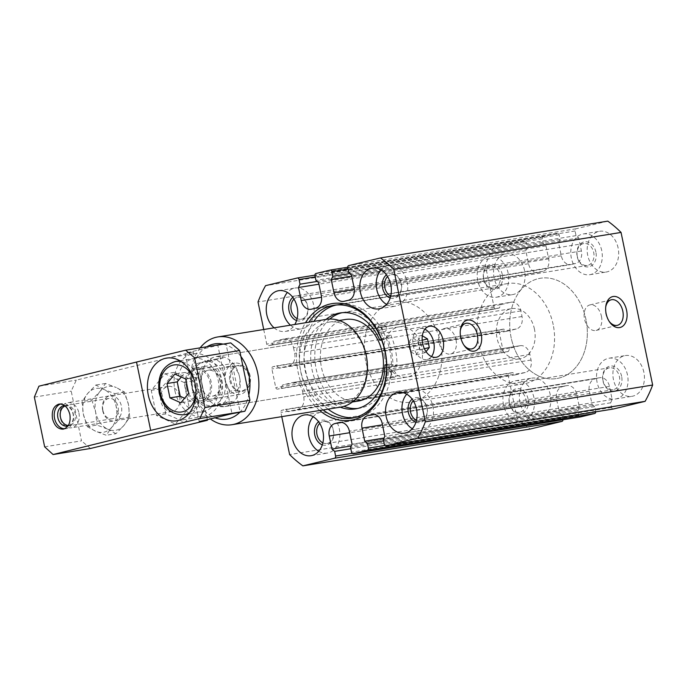 <?xml version="1.0" encoding="UTF-8"?>
<svg xmlns="http://www.w3.org/2000/svg" width="687" height="687" viewBox="0 0 687 687"><rect width="100%" height="100%" fill="white"/><g stroke="black" fill="none" stroke-linecap="round" stroke-linejoin="round"><path stroke-width="0.52" stroke-dasharray="3.44 2.58" d="M426.052 351.667L425.287 352.637L419.482 349.125L417.696 340.52L408.336 342.77L410.122 351.383L415.927 354.896L419.955 349.795L418.168 341.181L412.363 337.669L408.336 342.77M417.696 340.52L421.724 335.419L412.363 337.669M422.179 340.211L418.168 341.181M421.724 335.419L422.333 335.788M431.479 356.562A15.878 10.357 -103.6 0 1 427.228 359.464A15.878 10.357 -103.6 0 1 413.265 345.69A15.878 10.357 -103.6 0 1 419.783 328.592A15.878 10.357 -103.6 0 1 424.892 329.236M390.164 297.986A12.701 9.618 -99.2 0 0 401.328 283.576A12.701 9.618 -99.2 0 0 386.42 274.877M390.723 296.011A11.112 8.416 -99.2 0 0 394.776 296.638A11.112 8.416 -99.2 0 0 401.191 283.697A11.112 8.416 -99.2 0 0 391.221 274.697A11.112 8.416 -99.2 0 0 387.571 276.578M456.031 339.867A13.13 8.562 -103.6 0 1 450.638 354.003A13.13 8.562 -103.6 0 1 439.096 342.615A13.13 8.562 -103.6 0 1 444.48 328.48A13.13 8.562 -103.6 0 1 456.031 339.867M463.751 344.883A13.13 8.562 -103.6 0 1 463.33 344.316A13.13 8.562 -103.6 0 1 460.462 337.463A13.13 8.562 -103.6 0 1 460.196 331.323A13.13 8.562 -103.6 0 1 460.307 330.619M601.443 316.312A13.13 8.562 -103.6 0 1 596.05 330.447A13.13 8.562 -103.6 0 1 584.508 319.06A13.13 8.562 -103.6 0 1 589.893 304.925A13.13 8.562 -103.6 0 1 601.443 316.312M609.163 321.336A13.13 8.562 -103.6 0 1 608.742 320.76A13.13 8.562 -103.6 0 1 605.874 313.907A13.13 8.562 -103.6 0 1 605.608 307.767A13.13 8.562 -103.6 0 1 605.719 307.063M416.459 420.289A11.112 8.416 -99.2 0 0 420.513 420.925A11.112 8.416 -99.2 0 0 426.928 407.975A11.112 8.416 -99.2 0 0 416.957 398.984A11.112 8.416 -99.2 0 0 413.308 400.856M603.066 380.744A11.112 8.416 80.8 0 1 609.481 367.794A11.112 8.416 80.8 0 1 619.442 376.794A11.112 8.416 80.8 0 1 613.027 389.735A11.112 8.416 80.8 0 1 603.066 380.744M297.136 318.579A11.112 8.416 -99.2 0 0 301.189 319.206A11.112 8.416 -99.2 0 0 307.604 306.256A11.112 8.416 -99.2 0 0 297.643 297.265A11.112 8.416 -99.2 0 0 293.993 299.137M483.742 279.025A11.112 8.416 80.8 0 1 490.157 266.075A11.112 8.416 80.8 0 1 500.119 275.075A11.112 8.416 80.8 0 1 493.713 288.016A11.112 8.416 80.8 0 1 483.742 279.025M577.329 256.457A11.112 8.416 80.8 0 1 583.735 243.516A11.112 8.416 80.8 0 1 593.705 252.507A11.112 8.416 80.8 0 1 587.291 265.457A11.112 8.416 80.8 0 1 577.329 256.457M322.873 442.857A11.112 8.416 -99.2 0 0 326.935 443.484A11.112 8.416 -99.2 0 0 333.341 430.543A11.112 8.416 -99.2 0 0 323.379 421.543A11.112 8.416 -99.2 0 0 319.73 423.424M509.488 403.303A11.112 8.416 80.8 0 1 515.894 390.362A11.112 8.416 80.8 0 1 525.864 399.353A11.112 8.416 80.8 0 1 519.449 412.303A11.112 8.416 80.8 0 1 509.488 403.303M621.632 376.347A12.701 9.618 -99.2 0 0 605.367 368.962A12.701 9.618 -99.2 0 0 609.824 390.491A12.701 9.618 -99.2 0 0 621.632 376.347M627.489 374.93A20.636 15.621 -99.2 0 0 608.974 358.228A20.636 15.621 -99.2 0 0 596.857 381.096A20.636 15.621 -99.2 0 0 615.578 398.975A20.636 15.621 -99.2 0 0 627.489 374.93M643.874 372.277A20.636 15.621 -99.2 0 0 625.359 355.574A20.636 15.621 -99.2 0 0 613.242 378.443A20.636 15.621 -99.2 0 0 631.963 396.322A20.636 15.621 -99.2 0 0 643.874 372.277M502.317 274.628A12.701 9.618 -99.2 0 0 486.053 267.252A12.701 9.618 -99.2 0 0 490.509 288.772A12.701 9.618 -99.2 0 0 502.317 274.628M508.165 273.22A20.636 15.621 -99.2 0 0 489.659 256.509A20.636 15.621 -99.2 0 0 477.534 279.386A20.636 15.621 -99.2 0 0 496.254 297.256A20.636 15.621 -99.2 0 0 508.165 273.22M524.55 270.566A20.636 15.621 -99.2 0 0 506.044 253.855A20.636 15.621 -99.2 0 0 493.919 276.724A20.636 15.621 -99.2 0 0 512.639 294.603A20.636 15.621 -99.2 0 0 524.55 270.566M595.895 252.06A12.701 9.618 -99.2 0 0 579.63 244.684A12.701 9.618 -99.2 0 0 584.087 266.212A12.701 9.618 -99.2 0 0 595.895 252.06M601.743 250.652A20.636 15.621 -99.2 0 0 583.237 233.949A20.636 15.621 -99.2 0 0 571.12 256.818A20.636 15.621 -99.2 0 0 589.841 274.688A20.636 15.621 -99.2 0 0 601.743 250.652M618.128 247.998A20.636 15.621 -99.2 0 0 599.622 231.296A20.636 15.621 -99.2 0 0 587.505 254.164A20.636 15.621 -99.2 0 0 606.226 272.035A20.636 15.621 -99.2 0 0 618.128 247.998M528.054 398.907A12.701 9.618 -99.2 0 0 511.789 391.53A12.701 9.618 -99.2 0 0 516.246 413.059A12.701 9.618 -99.2 0 0 528.054 398.907M533.902 397.498A20.636 15.621 -99.2 0 0 515.396 380.796A20.636 15.621 -99.2 0 0 503.27 403.664A20.636 15.621 -99.2 0 0 522 421.543A20.636 15.621 -99.2 0 0 533.902 397.498M550.287 394.845A20.636 15.621 -99.2 0 0 531.781 378.142A20.636 15.621 -99.2 0 0 519.655 401.01A20.636 15.621 -99.2 0 0 538.385 418.881A20.636 15.621 -99.2 0 0 550.287 394.845M412.312 428.705A20.636 15.621 -99.2 0 0 421.011 430.491A20.636 15.621 -99.2 0 0 432.922 406.446A20.636 15.621 -99.2 0 0 414.416 389.744A20.636 15.621 -99.2 0 0 406.721 394.183M415.901 422.265A12.701 9.618 -99.2 0 0 427.074 407.863A12.701 9.618 -99.2 0 0 412.157 399.156M274.096 327.828A20.636 15.621 -99.2 0 0 285.311 331.426A20.636 15.621 -99.2 0 0 294.809 324.47M290.481 325.174A20.636 15.621 -99.2 0 0 301.696 328.772A20.636 15.621 -99.2 0 0 313.598 304.736A20.636 15.621 -99.2 0 0 295.092 288.025A20.636 15.621 -99.2 0 0 287.406 292.464M296.578 320.554A12.701 9.618 -99.2 0 0 307.75 306.144A12.701 9.618 -99.2 0 0 292.842 297.437M386.575 304.427A20.636 15.621 -99.2 0 0 395.274 306.204A20.636 15.621 -99.2 0 0 407.185 282.168A20.636 15.621 -99.2 0 0 388.67 265.457A20.636 15.621 -99.2 0 0 380.984 269.897M318.734 451.273A20.636 15.621 -99.2 0 0 327.433 453.051A20.636 15.621 -99.2 0 0 339.335 429.014A20.636 15.621 -99.2 0 0 320.829 412.312A20.636 15.621 -99.2 0 0 313.143 416.743M322.323 444.832A12.701 9.618 -99.2 0 0 333.487 430.423A12.701 9.618 -99.2 0 0 318.579 421.724M511.094 337.429A50.804 38.455 80.8 0 1 540.403 278.252A50.804 38.455 80.8 0 1 586.483 322.255A50.804 38.455 80.8 0 1 556.642 378.554A50.804 38.455 80.8 0 1 511.094 337.429M365.673 360.984A50.804 38.455 80.8 0 1 394.982 301.808A50.804 38.455 80.8 0 1 441.071 345.81A50.804 38.455 80.8 0 1 411.23 402.11A50.804 38.455 80.8 0 1 365.673 360.984M384.394 356.476A25.402 19.227 80.8 0 1 399.044 326.883A25.402 19.227 80.8 0 1 422.093 348.884A25.402 19.227 80.8 0 1 407.168 377.034A25.402 19.227 80.8 0 1 384.394 356.476M202.115 386A25.402 19.227 80.8 0 1 216.774 356.407A25.402 19.227 80.8 0 1 239.815 378.408A25.402 19.227 80.8 0 1 224.889 406.558A25.402 19.227 80.8 0 1 202.115 386M240.888 356.433A38.103 28.845 -99.2 0 0 223.129 344.118M206.856 346.755A38.103 28.845 -99.2 0 0 192.042 383.793A38.103 28.845 -99.2 0 0 215.014 417.799M239.643 412.466A38.103 28.845 -99.2 0 0 248.857 394.939M200.14 347.845A44.449 33.654 -99.2 0 0 210.359 418.924M326.368 319.361A44.449 33.654 -99.2 0 0 300.253 368.618A44.449 33.654 -99.2 0 0 340.58 407.116M365.939 355.574A41.28 31.25 -99.2 0 0 328.927 322.16A41.28 31.25 -99.2 0 0 304.676 367.906A41.28 31.25 -99.2 0 0 342.126 403.655A41.28 31.25 -99.2 0 0 365.939 355.574M345.312 319.507A41.28 31.25 -99.2 0 0 321.061 365.252A41.28 31.25 -99.2 0 0 358.511 401.002M381.345 339.301L385.493 336.63A57.15 43.264 -99.2 0 0 382.307 330.172A3.177 2.405 -99.2 0 0 379.765 325.999A3.177 2.405 -99.2 0 0 379.439 326.024A3.177 2.405 -99.2 0 0 377.575 329.545A3.177 2.405 -99.2 0 0 380.452 332.293A3.177 2.405 -99.2 0 0 382.307 330.172A57.15 43.264 80.8 0 0 379.765 325.999A57.15 43.264 80.8 0 0 338.674 304.496L333.762 305.294M386.549 365.055L391.487 365.587A57.15 43.264 80.8 0 0 385.493 336.63L386.747 335.823A59.056 44.707 80.8 0 1 392.938 365.742L391.487 365.587A57.15 43.264 -99.2 0 1 391.152 372.895A57.15 43.264 80.8 0 1 390.499 377.833A3.177 2.405 -99.2 0 0 391.152 372.895A3.177 2.405 -99.2 0 0 388.911 371.761A3.177 2.405 -99.2 0 0 387.047 375.282A3.177 2.405 -99.2 0 0 389.924 378.03A3.177 2.405 -99.2 0 0 390.499 377.833A57.15 43.264 80.8 0 1 356.948 417.335A57.15 43.264 80.8 0 1 354.475 417.636M328.077 409.143A57.15 43.264 80.8 0 1 305.698 371.074A57.15 43.264 80.8 0 1 313.856 321.387M336.226 304.985A57.15 43.264 80.8 0 1 338.674 304.496M326.059 319.403A48.579 36.772 -99.2 0 0 311.512 366.798A48.579 36.772 -99.2 0 0 340.28 407.168M386.386 327.931A3.177 2.405 -99.2 0 0 383.861 325.337A3.177 2.405 -99.2 0 0 383.535 325.363A3.177 2.405 -99.2 0 0 381.671 328.875A3.177 2.405 -99.2 0 0 384.548 331.632A3.177 2.405 -99.2 0 0 386.386 327.931M395.858 373.668A3.177 2.405 -99.2 0 0 393.007 371.1A3.177 2.405 -99.2 0 0 391.143 374.613A3.177 2.405 -99.2 0 0 394.02 377.361A3.177 2.405 -99.2 0 0 394.596 377.172A3.177 2.405 -99.2 0 0 395.858 373.668M381.62 339.988L383.939 339.61A48.579 36.772 -99.2 0 0 344.144 312.293A48.579 36.772 -99.2 0 0 342.1 312.705M329.803 319.034A48.579 36.772 -99.2 0 0 315.608 366.137A48.579 36.772 -99.2 0 0 343.947 406.335M357.618 408.464A48.579 36.772 -99.2 0 0 359.679 408.207A48.579 36.772 -99.2 0 0 389.031 364.222L397.034 365.072L392.938 365.742M386.541 364.625L389.031 364.222M386.747 335.823L390.843 335.162L383.939 339.61M390.843 335.162A59.056 44.707 80.8 0 1 397.034 365.072M323.156 409.941A57.15 43.264 80.8 0 1 300.786 371.865A57.15 43.264 80.8 0 1 308.944 322.177M319.721 410.5A59.056 44.707 80.8 0 1 298.149 372.406A59.056 44.707 80.8 0 1 305.5 322.735M310.885 309.287L538.222 272.464A10.794 8.175 -99.2 0 1 528.535 263.731L525.838 250.678L527.367 247.372L526.397 242.717A1.906 1.443 -99.2 0 0 524.688 241.171A1.906 1.443 -99.2 0 0 524.61 241.189L492.897 248.84A120.654 91.337 -99.2 0 0 485.357 265.148L494.082 307.269A1.906 1.443 -99.2 0 0 495.782 308.815A1.906 1.443 -99.2 0 0 495.868 308.798L499.38 307.948L500.9 304.642L510.733 302.28L283.396 339.103L273.572 341.465L272.043 344.771L268.531 345.621A1.906 1.443 -99.2 0 1 268.454 345.638L495.782 308.815M538.222 272.464A10.794 8.175 -99.2 0 0 538.685 272.378L311.348 309.202M343.637 301.395L570.974 264.572A10.794 8.175 -99.2 0 1 561.296 255.83L558.591 242.786L560.12 239.48L559.149 234.817A1.906 1.443 -99.2 0 0 557.44 233.271A1.906 1.443 -99.2 0 0 557.363 233.288L543.323 236.68A1.906 1.443 -99.2 0 0 542.309 238.878L543.271 243.542L545.959 245.826L548.655 258.879A10.794 8.175 -99.2 0 1 542.893 271.356L538.685 272.378M570.974 264.572A10.794 8.175 -99.2 0 0 571.438 264.478L344.101 301.301M607.789 221.128L576.075 228.78A1.906 1.443 -99.2 0 0 575.062 230.978L576.024 235.641L578.712 237.934L581.417 250.978A10.794 8.175 -99.2 0 1 575.646 263.464L571.438 264.478M372.448 414.536L599.785 377.713A10.794 8.175 -99.2 0 1 609.463 386.446L612.169 399.499L610.64 402.805L611.61 407.46A1.906 1.443 -99.2 0 0 613.233 409.014M599.785 377.713A10.794 8.175 -99.2 0 0 599.322 377.798L372.921 414.476M595.749 411.848A1.906 1.443 -99.2 0 0 595.698 411.298L594.736 406.635L592.048 404.351L589.343 391.298A10.794 8.175 -99.2 0 1 595.114 378.82L599.322 377.798M339.696 422.428L567.033 385.605A10.794 8.175 -99.2 0 1 576.711 394.347L579.416 407.391L577.887 410.697L578.858 415.36A1.906 1.443 -99.2 0 0 580.481 416.915M567.033 385.605A10.794 8.175 -99.2 0 0 566.569 385.699L340.168 422.376M562.997 419.748A1.906 1.443 -99.2 0 0 562.945 419.199L561.983 414.536L559.295 412.243L556.59 399.199A10.794 8.175 -99.2 0 1 562.361 386.712L566.569 385.699M529.883 354.423L302.546 391.247A10.794 8.175 -99.2 0 0 292.868 382.504L520.196 345.681A10.794 8.175 -99.2 0 1 529.883 354.423L531.042 360.014A10.794 8.175 -99.2 0 1 525.272 372.5L515.448 374.862L512.76 372.577L509.247 373.419A1.906 1.443 -99.2 0 0 508.234 375.626L516.959 417.748A120.654 91.337 -99.2 0 0 530.209 429.049M520.196 345.681A10.794 8.175 -99.2 0 0 519.741 345.776L292.404 382.599L282.58 384.969L281.052 388.275L277.539 389.117A1.906 1.443 -99.2 0 1 277.462 389.134L504.79 352.311A1.906 1.443 -99.2 0 0 504.876 352.294L508.389 351.452L509.909 348.146L519.741 345.776M520.875 310.919L293.538 347.742A10.794 8.175 -99.2 0 0 283.86 339.009L511.188 302.186A10.794 8.175 -99.2 0 1 520.875 310.919L522.034 316.518A10.794 8.175 -99.2 0 1 516.263 328.996L506.439 331.366L503.751 329.082L500.239 329.923A1.906 1.443 -99.2 0 0 499.226 332.13L503.09 350.765A1.906 1.443 -99.2 0 0 504.79 352.311M511.188 302.186A10.794 8.175 -99.2 0 0 510.733 302.28M263.722 329.502L266.745 344.093A1.906 1.443 -99.2 0 0 268.454 345.638M283.86 339.009A10.794 8.175 -99.2 0 0 283.396 339.103M293.538 347.742L294.697 353.341A10.794 8.175 -99.2 0 1 288.926 365.819L279.102 368.189L276.414 365.905L272.911 366.746A1.906 1.443 -99.2 0 0 271.889 368.953L275.753 387.588A1.906 1.443 -99.2 0 0 277.462 389.134M292.868 382.504A10.794 8.175 -99.2 0 0 292.404 382.599M302.546 391.247L303.706 396.837A10.794 8.175 -99.2 0 1 297.935 409.323L288.111 411.685L285.423 409.4L281.919 410.242A1.906 1.443 -99.2 0 0 280.897 412.449L281.764 416.648M492.897 248.84L265.56 285.663M527.367 247.372L317.179 281.421M525.838 250.678L318.94 284.195M545.959 245.826L318.622 282.649M543.271 243.542L315.934 280.365M560.12 239.48L349.932 273.52M558.591 242.786L351.692 276.294M578.712 237.934L351.375 274.757M576.024 235.641L348.687 272.464M610.64 402.805L383.303 439.628M612.169 399.499L384.832 436.322M592.048 404.351L384.042 438.04M594.736 406.635L383.561 440.839M577.887 410.697L350.55 447.52M579.416 407.391L352.079 444.214M559.295 412.243L351.289 445.94M561.983 414.536L350.808 448.74M516.959 417.748L289.622 454.571M512.76 372.577L285.423 409.4M515.448 374.862L288.111 411.685M509.909 348.146L282.58 384.969M508.389 351.452L281.052 388.275M503.751 329.082L276.414 365.905M506.439 331.366L279.102 368.189M500.9 304.642L273.572 341.465M499.38 307.948L272.043 344.771M485.357 265.148L258.02 301.971M419.482 349.125L410.122 351.383M425.287 352.637L415.927 354.896M424.377 348.721L419.955 349.795M250.162 375.969A13.13 9.936 -99.2 0 0 238.398 365.338A13.13 9.936 -99.2 0 0 230.686 379.885A13.13 9.936 -99.2 0 0 242.588 391.255A13.13 9.936 -99.2 0 0 250.162 375.969M219.986 380.856A13.13 9.936 -99.2 0 0 208.221 370.233A13.13 9.936 -99.2 0 0 200.51 384.78A13.13 9.936 -99.2 0 0 212.412 396.141A13.13 9.936 -99.2 0 0 219.986 380.856M232.67 365.836L237.65 389.898C239.772 385.562 240.398 381.251 239.548 376.974C238.629 372.706 236.337 368.996 232.67 365.836L224.477 367.159A25.402 19.227 -99.2 0 0 215.151 359.207L223.344 357.884L216.74 356.416C213.253 357.008 209.415 358.957 205.215 362.255L197.023 363.578A25.402 19.227 -99.2 0 0 191.725 375.059L199.917 373.728L204.898 397.799L196.705 399.121A25.402 19.227 -99.2 0 0 206.031 407.073L224.16 402.711A25.402 19.227 -99.2 0 0 229.458 391.229L224.924 379.525L224.477 367.159M237.65 389.898L229.458 391.229M232.352 401.38L214.224 405.751L224.864 406.567C228.677 405.914 231.167 404.188 232.352 401.38L224.16 402.711M214.224 405.751L206.031 407.073M534.469 329.202A25.402 19.227 -99.2 0 0 511.695 308.635A25.402 19.227 -99.2 0 0 496.77 336.785A25.402 19.227 -99.2 0 0 519.819 358.786A25.402 19.227 -99.2 0 0 534.469 329.202M196.705 399.121L192.162 387.425A22.224 16.823 -99.2 0 0 213.047 405.227A22.224 16.823 -99.2 0 0 224.924 379.525A22.224 16.823 -99.2 0 0 204.039 361.723L215.151 359.207M553.19 324.685A50.804 38.455 -99.2 0 0 507.633 283.568A50.804 38.455 -99.2 0 0 477.791 339.859A50.804 38.455 -99.2 0 0 523.88 383.861A50.804 38.455 -99.2 0 0 553.19 324.685M585.951 319.378A50.804 38.455 -99.2 0 0 540.403 278.252A50.804 38.455 -99.2 0 0 510.561 334.552A50.804 38.455 -99.2 0 0 556.642 378.554A50.804 38.455 -99.2 0 0 585.951 319.378M197.023 363.578L204.039 361.723A22.224 16.823 -99.2 0 0 192.162 387.425L191.725 375.059M223.344 357.884L205.215 362.255M199.917 373.728L204.898 397.799M196.843 386.292A15.878 12.014 80.8 0 1 205.327 367.94A15.878 12.014 80.8 0 1 220.244 380.658A15.878 12.014 80.8 0 1 211.759 399.01A15.878 12.014 80.8 0 1 196.843 386.292M91.792 399.963L95.673 412.312A22.224 16.823 -99.2 0 1 99.959 391.504L105.566 383.458L116.335 387.554A22.224 16.823 -99.2 0 0 99.959 391.504L91.792 399.963L82.062 401.534L83.385 414.304A22.224 16.823 -99.2 0 0 95.467 431.161L106.236 435.257L111.844 427.211L120.019 418.752L116.137 406.403A22.224 16.823 -99.2 0 0 104.046 389.546L95.837 385.029L87.67 393.496L82.062 401.534M105.566 383.458L95.837 385.029M115.966 433.686L107.756 429.169A22.224 16.823 -99.2 0 0 124.132 425.227A22.224 16.823 -99.2 0 0 128.426 404.411A22.224 16.823 -99.2 0 0 116.335 387.554L124.545 392.062L128.426 404.411L129.74 417.181L124.132 425.227L115.966 433.686L106.236 435.257M87.266 426.653L95.467 431.161A22.224 16.823 -99.2 0 0 111.844 427.211A22.224 16.823 -99.2 0 0 116.137 406.403L114.815 393.642L104.046 389.546A22.224 16.823 -99.2 0 0 87.67 393.496A22.224 16.823 -99.2 0 0 83.385 414.304L87.266 426.653L96.987 425.073L107.756 429.169A22.224 16.823 -99.2 0 1 95.673 412.312L96.987 425.073M124.545 392.062L114.815 393.642M129.74 417.181L120.019 418.752M186.606 387.957A15.878 12.014 -99.2 0 0 200.844 400.804A15.878 12.014 -99.2 0 0 210.17 383.209A15.878 12.014 -99.2 0 0 195.761 369.46A15.878 12.014 -99.2 0 0 186.606 387.957M225.559 381.646A15.878 12.014 -99.2 0 0 239.797 394.493A15.878 12.014 -99.2 0 0 249.115 376.905A15.878 12.014 -99.2 0 0 234.714 363.148A15.878 12.014 -99.2 0 0 225.559 381.646M64.526 428.782A12.701 9.618 -99.2 0 0 65.952 428.697A12.701 9.618 -99.2 0 0 73.406 414.622A12.701 9.618 -99.2 0 0 61.89 403.621A12.701 9.618 -99.2 0 0 60.473 403.999M102.913 410.44A10.296 7.789 -99.2 0 0 112.144 418.778A10.296 7.789 -99.2 0 0 118.19 407.365A10.296 7.789 -99.2 0 0 108.847 398.451A10.296 7.789 -99.2 0 0 102.913 410.44M102.689 410.62A12.701 9.618 -99.2 0 0 118.954 417.997A12.701 9.618 -99.2 0 0 114.497 396.468A12.701 9.618 -99.2 0 0 102.689 410.62M68.09 425.828A10.296 7.789 -99.2 0 0 73.157 414.613A10.296 7.789 -99.2 0 0 64.75 405.673M181.274 377.017L185.095 372.44L174.85 374.097M185.095 372.44L195.932 377.361L185.696 379.018M195.932 377.361L198.904 391.71L188.667 393.368M198.904 391.71L191.038 401.139L180.793 402.805M191.038 401.139L184.614 398.228M178.414 389.933A26.991 20.43 -99.2 0 0 202.622 411.779A26.991 20.43 -99.2 0 0 218.475 381.869A26.991 20.43 -99.2 0 0 193.992 358.494A26.991 20.43 -99.2 0 0 178.414 389.933M199.247 421.603L185.086 353.247L217.839 345.346L232 413.703M217.839 345.346L226.032 344.024L240.192 412.38M185.438 388.232A17.467 13.216 -99.2 0 0 201.093 402.376A17.467 13.216 -99.2 0 0 211.356 383.02A17.467 13.216 -99.2 0 0 195.512 367.897A17.467 13.216 -99.2 0 0 185.438 388.232M229.862 380.77A12.761 9.661 -99.2 0 0 246.204 388.181A12.761 9.661 -99.2 0 0 241.73 366.549A12.761 9.661 -99.2 0 0 229.862 380.77M221.412 380.375A17.467 13.216 80.8 0 1 211.338 400.71A17.467 13.216 80.8 0 1 195.675 386.575A17.467 13.216 80.8 0 1 205.748 366.24A17.467 13.216 80.8 0 1 221.412 380.375M207.311 419.654L193.279 351.916L185.086 353.247M174.91 390.774A31.748 24.036 -99.2 0 0 203.378 416.477A31.748 24.036 -99.2 0 0 222.03 381.294A31.748 24.036 -99.2 0 0 193.227 353.788A31.748 24.036 -99.2 0 0 174.91 390.774M44.646 446.825L81.513 440.848L71.216 391.135L76.3 380.126L193.279 351.916M90.461 448.482L81.513 440.848M38.927 386.18L76.3 380.126M34.35 397.112L71.216 391.135M226.032 344.024L230.712 342.89M198.388 406.06A92.625 33.234 -35.6 0 1 184.605 422.565A92.625 27.197 11.6 0 0 165.636 413.96A92.625 60.422 76.4 0 0 160.432 388.842A92.625 33.234 144.4 0 0 174.206 372.337A92.625 27.197 -168.4 0 1 193.184 380.95A92.625 60.422 -103.6 0 1 198.388 406.06L189.191 407.554L175.408 424.059L156.438 415.446L151.234 390.336L165.009 373.831L183.987 382.436L189.191 407.554M193.184 380.95L183.987 382.436M174.206 372.337L165.009 373.831M184.605 422.565L175.408 424.059M65.128 405.974A9.97 7.548 80.8 0 1 75.158 413.754A9.97 7.548 80.8 0 1 68.339 425.442M78.928 412.99A12.701 9.618 80.8 0 1 71.603 427.778A12.701 9.618 80.8 0 1 60.078 416.777A12.701 9.618 80.8 0 1 67.541 402.702A12.701 9.618 80.8 0 1 78.928 412.99M179.573 396.682A12.701 9.618 80.8 0 1 172.239 411.479A12.701 9.618 80.8 0 1 160.724 400.478A12.701 9.618 80.8 0 1 168.178 386.403A12.701 9.618 80.8 0 1 179.573 396.682M160.432 388.842L151.234 390.336M165.636 413.96L156.438 415.446M524.61 241.189L314.921 275.152L524.688 241.171M526.397 242.717L315.221 276.921M528.535 263.731L321.559 297.256M542.893 271.356L315.556 308.18M548.655 258.879L321.327 295.702M542.309 238.878L314.972 275.702M543.323 236.68L315.986 273.503M557.363 233.288L347.674 267.26L557.44 233.271M559.149 234.817L347.974 269.021M561.296 255.83L354.312 289.356M575.646 263.464L348.309 300.288M581.417 250.978L354.08 287.801M575.062 230.978L347.725 267.801M576.075 228.78L348.747 265.603M611.61 407.46L384.273 444.283M609.463 386.446L382.135 423.269M595.114 378.82L374.535 414.544M589.343 391.298L382.453 424.815M595.698 411.298L384.892 445.442M578.858 415.36L351.521 452.183M576.711 394.347L349.374 431.17M562.361 386.712L341.783 422.445M556.59 399.199L349.7 432.707M562.945 419.199L352.139 453.343M508.234 375.626L280.897 412.449M509.247 373.419L281.919 410.242M525.272 372.5L297.935 409.323M531.042 360.014L303.706 396.837M504.876 352.294L277.539 389.117M503.09 350.765L275.753 387.588M499.226 332.13L271.889 368.953M500.239 329.923L272.911 366.746M516.263 328.996L288.926 365.819M522.034 316.518L294.697 353.341M495.868 308.798L268.531 345.621M494.082 307.269L266.745 344.093M195.941 392.775A23.813 18.025 -99.2 0 0 193.648 378.631M175.554 361.474A26.991 20.43 -99.2 0 0 159.985 392.912A26.991 20.43 -99.2 0 0 184.185 414.759M189.466 412.896A26.991 20.43 -99.2 0 0 200.037 384.849A26.991 20.43 -99.2 0 0 181.153 361.585M427.228 359.464L436.58 357.206M419.783 328.592L429.143 326.334M450.638 354.003L472.003 348.85M444.48 328.48L465.855 323.328M463.33 344.316L464.189 345.544M460.196 331.323L460.393 329.829M596.05 330.447L617.424 325.295M589.893 304.925L611.267 299.772M608.742 320.76L609.601 321.997M605.608 307.767L605.805 306.282M420.513 420.925L613.027 389.735M416.957 398.984L609.481 367.794M301.189 319.206L493.713 288.016M297.643 297.265L490.157 266.075M394.776 296.638L587.291 265.457M391.221 274.697L583.735 243.516M326.935 443.484L519.449 412.303M323.379 421.543L515.894 390.362M615.578 398.975L631.963 396.322M608.974 358.228L625.359 355.574M496.254 297.256L512.639 294.603M489.659 256.509L506.044 253.855M589.841 274.688L606.226 272.035M583.237 233.949L599.622 231.296M522 421.543L538.385 418.881M515.396 380.796L531.781 378.142M404.626 433.145L421.011 430.491M398.031 392.397L414.416 389.744M285.311 331.426L301.696 328.772M278.707 290.678L295.092 288.025M378.889 308.858L395.274 306.204M372.294 268.119L388.67 265.457M311.048 455.704L327.433 453.051M304.444 414.965L320.829 412.312M507.633 283.568L394.982 301.808M523.88 383.861L411.23 402.11M399.044 326.883L216.774 356.407M407.168 377.034L224.889 406.558M342.126 403.655L352.405 401.989M328.927 322.16L339.206 320.494M383.535 325.363L379.439 326.024M384.548 331.632L380.452 332.293M393.007 371.1L388.911 371.761M394.02 377.361L389.924 378.03M344.144 312.293L340.048 312.963M359.679 408.207L355.583 408.877M356.948 417.335L352.036 418.134M212.412 396.141L242.588 391.255M208.221 370.233L238.398 365.338M224.864 406.567L519.819 358.786M216.74 356.416L511.695 308.635M200.844 400.804L239.797 394.493M195.761 369.46L234.714 363.148M63.256 429.135L65.952 428.697M59.116 404.068L61.89 403.621M67.111 426.069L112.144 418.778M63.822 405.742L108.847 398.451M188.496 414.063L202.622 411.779M179.865 360.778L193.992 358.494M176.757 420.788L203.378 416.477M166.597 358.099L193.227 353.788M201.093 402.376L211.338 400.71M195.512 367.897L205.748 366.24M168.178 386.403L67.541 402.702M172.239 411.479L71.603 427.778"/><path stroke-width="1.03" d="M422.333 335.788L427.529 338.923L422.179 340.211M427.529 338.923L429.315 347.536L426.052 351.667M424.892 329.236A15.878 10.357 -103.6 0 1 433.574 341.602A15.878 10.357 -103.6 0 1 431.479 356.562M386.42 274.877A12.701 9.618 -99.2 0 0 382.487 287.372A12.701 9.618 -99.2 0 0 390.164 297.986M387.571 276.578A11.112 8.416 -99.2 0 0 384.694 287.011A11.112 8.416 -99.2 0 0 390.723 296.011M422.625 343.431A15.878 10.357 -103.6 0 1 429.143 326.334A15.878 10.357 -103.6 0 1 442.935 339.344A15.878 10.357 -103.6 0 1 436.58 357.206A15.878 10.357 -103.6 0 1 422.625 343.431M460.307 330.619A13.13 8.562 -103.6 0 1 465.855 323.328A13.13 8.562 -103.6 0 1 477.25 334.08A13.13 8.562 -103.6 0 1 472.003 348.85A13.13 8.562 -103.6 0 1 463.751 344.883M460.719 337.257A15.878 10.357 -103.6 0 1 460.393 329.829A15.878 10.357 -103.6 0 1 474.614 322.246A15.878 10.357 -103.6 0 1 480.299 345.819A15.878 10.357 -103.6 0 1 464.189 345.544A15.878 10.357 -103.6 0 1 460.719 337.257M605.719 307.063A13.13 8.562 -103.6 0 1 611.267 299.772A13.13 8.562 -103.6 0 1 622.671 310.524A13.13 8.562 -103.6 0 1 617.424 325.295A13.13 8.562 -103.6 0 1 609.163 321.336M606.132 313.701A15.878 10.357 -103.6 0 1 605.805 306.282A15.878 10.357 -103.6 0 1 620.026 298.69A15.878 10.357 -103.6 0 1 625.711 322.263A15.878 10.357 -103.6 0 1 609.601 321.997A15.878 10.357 -103.6 0 1 606.132 313.701M413.308 400.856A11.112 8.416 -99.2 0 0 410.431 411.298A11.112 8.416 -99.2 0 0 416.459 420.289M293.993 299.137A11.112 8.416 -99.2 0 0 291.108 309.579A11.112 8.416 -99.2 0 0 297.136 318.579M319.73 423.424A11.112 8.416 -99.2 0 0 316.853 433.858A11.112 8.416 -99.2 0 0 322.873 442.857M416.537 409.1A20.636 15.621 -99.2 0 0 398.031 392.397A20.636 15.621 -99.2 0 0 385.905 415.266A20.636 15.621 -99.2 0 0 404.626 433.145A20.636 15.621 -99.2 0 0 416.537 409.1M406.721 394.183A20.636 15.621 -99.2 0 0 412.312 428.705M412.157 399.156A12.701 9.618 -99.2 0 0 408.224 411.65A12.701 9.618 -99.2 0 0 415.901 422.265M294.809 324.47A20.636 15.621 -99.2 0 0 297.213 307.39A20.636 15.621 -99.2 0 0 278.707 290.678A20.636 15.621 -99.2 0 0 266.427 306.05A20.636 15.621 -99.2 0 0 274.096 327.828M287.406 292.464A20.636 15.621 -99.2 0 0 290.481 325.174M292.842 297.437A12.701 9.618 -99.2 0 0 288.901 309.94A12.701 9.618 -99.2 0 0 296.578 320.554M390.8 284.822A20.636 15.621 -99.2 0 0 372.294 268.119A20.636 15.621 -99.2 0 0 360.168 290.987A20.636 15.621 -99.2 0 0 378.889 308.858A20.636 15.621 -99.2 0 0 390.8 284.822M380.984 269.897A20.636 15.621 -99.2 0 0 386.575 304.427M322.95 431.668A20.636 15.621 -99.2 0 0 304.444 414.965A20.636 15.621 -99.2 0 0 292.318 437.834A20.636 15.621 -99.2 0 0 311.048 455.704A20.636 15.621 -99.2 0 0 322.95 431.668M313.143 416.743A20.636 15.621 -99.2 0 0 318.734 451.273M318.579 421.724A12.701 9.618 -99.2 0 0 314.637 434.218A12.701 9.618 -99.2 0 0 322.323 444.832M248.857 394.939A38.103 28.845 -99.2 0 0 248.909 374.716A38.103 28.845 -99.2 0 0 240.888 356.433M223.129 344.118A38.103 28.845 -99.2 0 0 206.856 346.755M215.014 417.799A38.103 28.845 -99.2 0 0 239.643 412.466M210.359 418.924A44.449 33.654 -99.2 0 0 232.034 424.703A44.449 33.654 -99.2 0 0 257.685 372.921A44.449 33.654 -99.2 0 0 217.822 336.939A44.449 33.654 -99.2 0 0 200.14 347.845M232.034 424.703L340.58 407.116A44.449 33.654 -99.2 0 0 366.231 355.342A44.449 33.654 -99.2 0 0 326.368 319.361L217.822 336.939M352.405 401.989L358.511 401.002A41.28 31.25 -99.2 0 0 382.324 352.92A41.28 31.25 -99.2 0 0 345.312 319.507L339.206 320.494M326.059 319.403A48.579 36.772 -99.2 0 1 340.048 312.963A48.579 36.772 -99.2 0 1 379.842 340.28L381.345 339.301M354.475 417.636A57.15 43.264 80.8 0 1 328.077 409.143M313.856 321.387A57.15 43.264 80.8 0 1 336.226 304.985M386.549 365.055L384.935 364.883L386.541 364.625M340.28 407.168A48.579 36.772 -99.2 0 0 355.583 408.877A48.579 36.772 -99.2 0 0 384.935 364.883M379.842 340.28L381.62 339.988M342.1 312.705A48.579 36.772 -99.2 0 0 329.803 319.034M343.947 406.335A48.579 36.772 -99.2 0 0 357.618 408.464M308.944 322.177A57.15 43.264 80.8 0 1 333.762 305.294A57.15 43.264 80.8 0 1 385.605 354.793A57.15 43.264 80.8 0 1 352.036 418.134A57.15 43.264 80.8 0 1 323.156 409.941M305.5 322.735A59.056 44.707 80.8 0 1 367.03 316.449A59.056 44.707 80.8 0 1 380.091 397.043A59.056 44.707 80.8 0 1 319.721 410.5M613.233 409.014A1.906 1.443 -99.2 0 0 613.319 409.005A1.906 1.443 -99.2 0 0 613.397 408.988L645.11 401.337A120.654 91.337 -99.2 0 0 652.65 385.029L621.048 232.429A120.654 91.337 -99.2 0 0 607.789 221.128L380.461 257.951L348.747 265.603A1.906 1.443 -99.2 0 0 347.725 267.801L348.687 272.464L351.375 274.757L354.08 287.801A10.794 8.175 -99.2 0 1 348.309 300.288L344.101 301.301A10.794 8.175 -99.2 0 1 343.637 301.395A10.794 8.175 -99.2 0 1 333.959 292.653L331.254 279.609L332.783 276.303L331.812 271.64A1.906 1.443 -99.2 0 0 330.112 270.094A1.906 1.443 -99.2 0 0 330.026 270.111L315.986 273.503A1.906 1.443 -99.2 0 0 314.972 275.702L315.934 280.365L318.622 282.649L321.327 295.702A10.794 8.175 -99.2 0 1 315.556 308.18L311.348 309.202A10.794 8.175 -99.2 0 1 310.885 309.287A10.794 8.175 -99.2 0 1 301.207 300.554L298.502 287.501L300.03 284.195L299.06 279.54A1.906 1.443 -99.2 0 0 297.351 277.995A1.906 1.443 -99.2 0 0 297.273 278.012L265.56 285.663A120.654 91.337 -99.2 0 0 258.02 301.971L263.722 329.502M580.481 416.915A1.906 1.443 -99.2 0 0 580.567 416.906A1.906 1.443 -99.2 0 0 580.644 416.889L594.684 413.497A1.906 1.443 -99.2 0 0 595.749 411.848M281.764 416.648L289.622 454.571A120.654 91.337 -99.2 0 0 302.881 465.872L530.209 429.049L561.932 421.397A1.906 1.443 -99.2 0 0 562.997 419.748M302.881 465.872L334.595 458.22A1.906 1.443 -99.2 0 0 335.608 456.022L334.646 451.359L331.958 449.066L329.253 436.022A10.794 8.175 -99.2 0 1 335.024 423.536L339.232 422.522A10.794 8.175 -99.2 0 1 339.696 422.428A10.794 8.175 -99.2 0 1 349.374 431.17L352.079 444.214L350.55 447.52L351.521 452.183A1.906 1.443 -99.2 0 0 353.23 453.729A1.906 1.443 -99.2 0 0 353.307 453.712L367.347 450.32A1.906 1.443 -99.2 0 0 368.361 448.122L367.399 443.459L364.711 441.174L362.015 428.121A10.794 8.175 -99.2 0 1 367.777 415.644L371.993 414.622A10.794 8.175 -99.2 0 1 372.448 414.536A10.794 8.175 -99.2 0 1 382.135 423.269L384.832 436.322L383.303 439.628L384.273 444.283A1.906 1.443 -99.2 0 0 385.982 445.829A1.906 1.443 -99.2 0 0 386.06 445.811L417.773 438.16A120.654 91.337 -99.2 0 0 425.313 421.852L393.711 269.252A120.654 91.337 -99.2 0 0 380.461 257.951M317.179 281.421L300.03 284.195M318.94 284.195L298.502 287.501M349.932 273.52L332.783 276.303M351.692 276.294L331.254 279.609M621.048 232.429L393.711 269.252M652.65 385.029L425.313 421.852M645.11 401.337L417.773 438.16M384.042 438.04L364.711 441.174M383.561 440.839L367.399 443.459M351.289 445.94L331.958 449.066M350.808 448.74L334.646 451.359M429.315 347.536L424.377 348.721M184.614 398.228L180.192 396.227L177.22 381.878L166.975 383.535L169.947 397.885L180.793 402.805L188.667 393.368L185.696 379.018L174.85 374.097L166.975 383.535M180.192 396.227L169.947 397.885M69.859 414.459C70.89 422.471 68.691 427.366 63.256 429.135C58.043 429.298 54.462 425.837 52.513 418.744C51.482 410.732 53.68 405.837 59.116 404.068C64.329 403.904 67.91 407.365 69.859 414.459M60.473 403.999A12.701 9.618 -99.2 0 0 54.556 418.417A12.701 9.618 -99.2 0 0 64.526 428.782M64.75 405.673A10.296 7.789 -99.2 0 0 63.822 405.742A10.296 7.789 -99.2 0 0 57.888 417.739A10.296 7.789 -99.2 0 0 67.111 426.069A10.296 7.789 -99.2 0 0 68.09 425.828M53.079 454.536L44.646 446.825L34.35 397.112L38.927 386.18L136.524 362.04L150.685 430.397L53.079 454.536L90.461 448.482L207.44 420.272L207.311 419.654M177.22 381.878L181.274 377.017M207.44 420.272L199.247 421.603L232 413.703L244.873 411.247L249.956 400.238L239.66 350.525L230.712 342.89L185.653 350.19L194.601 357.824L239.66 350.525M148.28 395.085A31.748 24.036 -99.2 0 0 176.757 420.788A31.748 24.036 -99.2 0 0 195.409 385.605A31.748 24.036 -99.2 0 0 166.597 358.099A31.748 24.036 -99.2 0 0 148.28 395.085M244.873 411.247L199.814 418.546L204.898 407.537L249.956 400.238M199.814 418.546L150.685 430.397M185.653 350.19L136.524 362.04M204.898 407.537L194.601 357.824M68.339 425.442A9.97 7.548 80.8 0 1 60.362 416.769A9.97 7.548 80.8 0 1 65.128 405.974M297.351 277.995L314.921 275.152L297.437 277.986M315.221 276.921L299.06 279.54M321.559 297.256L301.207 300.554M330.112 270.094L347.674 267.252L330.189 270.085M347.974 269.021L331.812 271.64M354.312 289.356L333.959 292.653M613.397 408.988L386.06 445.811M372.921 414.476L371.993 414.622M374.535 414.544L367.777 415.644M382.453 424.815L362.015 428.121M384.892 445.442L368.361 448.122M594.684 413.497L367.347 450.32M580.644 416.889L353.307 453.712M340.168 422.376L339.232 422.522M341.783 422.445L335.024 423.536M349.7 432.707L329.253 436.022M352.139 453.343L335.608 456.022M561.932 421.397L334.595 458.22M193.648 378.631A23.813 18.025 -99.2 0 0 170.865 365.853A23.813 18.025 -99.2 0 0 160.277 392.681A23.813 18.025 -99.2 0 0 179.401 412.131A23.813 18.025 -99.2 0 0 195.941 392.775M181.153 361.585A26.991 20.43 -99.2 0 0 175.554 361.474C162.475 365.561 157.031 376.064 159.212 392.99C163.317 408.018 171.647 415.274 184.185 414.759A26.991 20.43 -99.2 0 0 189.466 412.896M385.982 445.829L613.319 409.005M353.23 453.729L580.567 416.906M184.185 414.759L188.496 414.063M175.554 361.474L179.865 360.778"/></g></svg>
